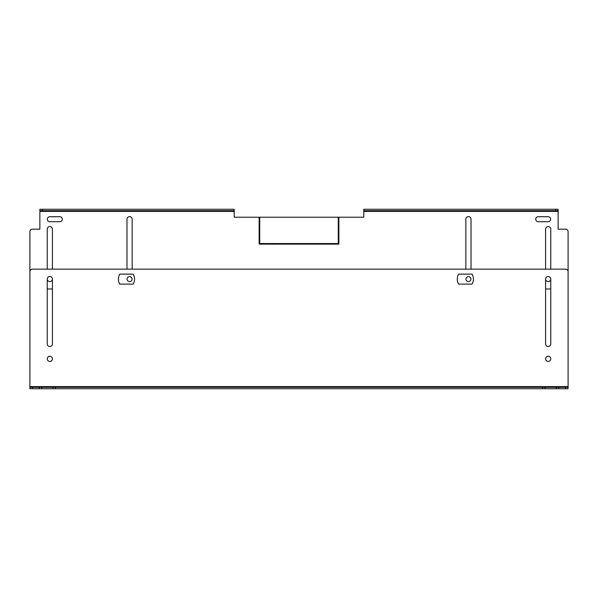 <?xml version="1.0" encoding="UTF-8"?>
<svg xmlns="http://www.w3.org/2000/svg" width="598" height="598" viewBox="0 0 598 598"><rect width="100%" height="100%" fill="white"/><g stroke="black" fill="none" stroke-linecap="round" stroke-linejoin="round"><path stroke-width="0.9" d="M49.836 346.489A2.594 2.594 0 0 0 52.422 343.902L52.422 279.117A2.594 2.594 0 0 0 49.836 276.523A2.594 2.594 0 0 0 47.242 279.117L47.242 343.902A2.594 2.594 0 0 0 49.836 346.489M548.164 346.489A2.594 2.594 0 0 0 550.758 343.902L550.758 279.117A2.594 2.594 0 0 0 548.164 276.523A2.594 2.594 0 0 0 545.578 279.117L545.578 343.902A2.594 2.594 0 0 0 548.164 346.489M548.164 356.259A2.594 2.594 0 0 0 545.578 358.852A2.594 2.594 0 0 0 548.164 361.439A2.594 2.594 0 0 0 550.758 358.852A2.594 2.594 0 0 0 548.164 356.259M49.836 356.259A2.594 2.594 0 0 0 47.242 358.852A2.594 2.594 0 0 0 49.836 361.439A2.594 2.594 0 0 0 52.422 358.852A2.594 2.594 0 0 0 49.836 356.259M29.9 271.642A2.489 2.489 0 0 1 32.389 269.152L565.611 269.152A2.489 2.489 0 0 1 568.1 271.642L568.1 388.752L568.1 387.317L29.9 387.317L29.9 271.642M29.9 387.317L29.9 388.752L29.9 387.317M29.9 388.752L32.389 388.752L32.389 387.317M568.1 388.752L32.389 388.752M41.733 388.752L41.733 387.317L41.733 388.752M52.945 388.752L52.945 387.317M545.055 388.752L545.055 387.317M556.267 387.317L556.267 388.752L556.267 387.317M472.084 284.102L458.606 284.102A9.964 9.964 0 0 1 458.606 274.131L472.084 274.131A9.964 9.964 0 0 1 472.084 284.102M133.212 284.102L119.742 284.102A9.964 9.964 0 0 1 119.742 274.131L133.212 274.131A9.964 9.964 0 0 1 133.212 284.102M550.758 279.064A2.594 2.594 0 0 1 548.164 281.606A2.594 2.594 0 0 1 545.578 279.064M52.422 279.064A2.594 2.594 0 0 1 49.836 281.606A2.594 2.594 0 0 1 47.242 279.064M338.864 217.821L338.266 217.821L338.266 230.679L338.864 230.679L338.864 217.821M299.299 243.536L299.299 244.134L318.338 244.134L318.338 243.536L299.299 243.536M318.936 243.536L338.266 243.536L338.266 231.276L338.864 231.276L338.864 244.134L318.936 244.134L318.936 243.536M259.136 230.679L259.136 217.821L259.734 217.821L259.734 230.679L259.136 230.679M279.662 243.536L298.701 243.536L298.701 244.134L279.662 244.134L279.662 243.536M279.064 244.134L279.064 243.536L259.734 243.536L259.734 231.276L259.136 231.276L259.136 244.134L279.064 244.134M49.836 216.723L59.8 216.723A2.489 2.489 0 0 1 62.289 219.219A2.489 2.489 0 0 1 59.8 221.709L49.836 221.709A2.489 2.489 0 0 1 47.339 219.219A2.489 2.489 0 0 1 49.836 216.723M538.2 216.723L548.164 216.723A2.489 2.489 0 0 1 550.661 219.219A2.489 2.489 0 0 1 548.164 221.709L538.2 221.709A2.489 2.489 0 0 1 535.711 219.219A2.489 2.489 0 0 1 538.2 216.723M126.978 269.152L126.978 219.219A2.594 2.594 0 0 1 129.564 216.626A2.594 2.594 0 0 1 132.158 219.219L132.158 269.152M465.842 269.152L465.842 219.219A2.594 2.594 0 0 1 468.436 216.626A2.594 2.594 0 0 1 471.022 219.219L471.022 269.152M558.136 209.248L558.136 210.683L558.136 209.248L363.786 209.248L363.786 217.224L234.214 217.224L234.214 211.4L39.864 211.4L39.864 229.184L32.389 229.184A2.489 2.489 0 0 0 29.9 231.673L29.9 286.494M47.242 288.984L52.422 288.984M545.578 288.984L550.758 288.984M568.1 286.494L568.1 231.673A2.489 2.489 0 0 0 565.611 229.184L558.136 229.184L558.136 211.4L363.786 211.4M545.578 269.152L545.578 229.184A2.594 2.594 0 0 1 548.164 226.59A2.594 2.594 0 0 1 550.758 229.184L550.758 269.152M47.242 269.152L47.242 229.184A2.594 2.594 0 0 1 49.836 226.59A2.594 2.594 0 0 1 52.422 229.184L52.422 269.152M555.639 209.248L555.639 210.683L558.136 210.683L558.136 211.4M39.864 211.4L39.864 209.248L39.864 210.683L42.361 210.683L42.361 209.248L39.864 209.248M42.361 209.248L234.214 209.248L234.214 211.4M555.639 210.683L363.786 210.683M234.214 210.683L42.361 210.683M468.436 281.606A2.489 2.489 0 0 1 465.939 279.117A2.489 2.489 0 0 1 468.436 276.627A2.489 2.489 0 0 1 470.925 279.117A2.489 2.489 0 0 1 468.436 281.606M129.564 281.606A2.489 2.489 0 0 1 127.075 279.117A2.489 2.489 0 0 1 129.564 276.627A2.489 2.489 0 0 1 132.061 279.117A2.489 2.489 0 0 1 129.564 281.606M568.1 386.6L29.9 386.6M565.611 387.317L565.611 388.752M39.244 387.317L39.244 388.752M55.442 388.752L55.442 387.317M542.558 387.317L542.558 388.752M558.756 388.752L558.756 387.317"/></g></svg>

